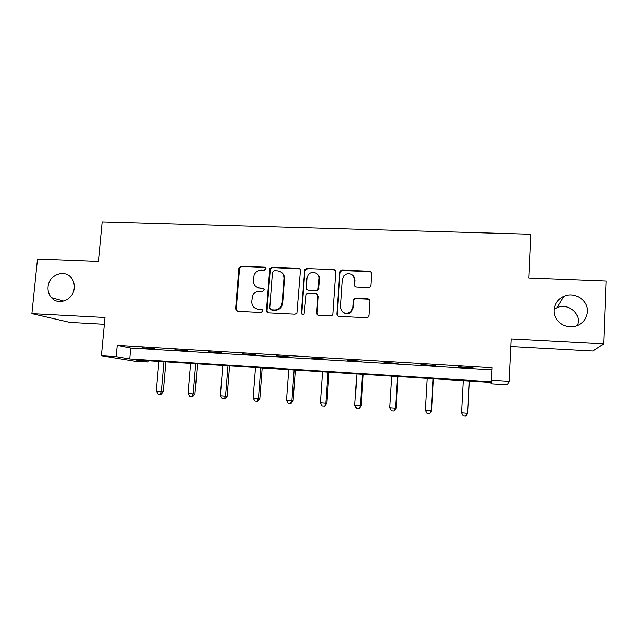 <?xml version="1.0" encoding="UTF-8"?>
<svg xmlns="http://www.w3.org/2000/svg" width="638" height="638" viewBox="0 0 638 638"><rect width="100%" height="100%" fill="white"/><g stroke="black" fill="none" stroke-linecap="round" stroke-linejoin="round"><path stroke-width="0.96" d="M266.014 268.765L264.587 267.123L241.22 266.221L238.923 267.976L235.613 308.951L237.623 311.328L261.094 312.492L262.768 310.977L261.341 309.302L258.286 309.151C254.02 308.505 251.851 305.961 251.771 301.543L252.544 295.944C253.972 292.834 256.348 291.247 259.674 291.207L262.72 291.343L264.395 289.819L262.968 288.161L259.921 288.033C255.663 287.403 253.493 284.891 253.414 280.489L254.099 275.153C255.471 271.908 257.872 270.241 261.301 270.161L264.339 270.281L266.014 268.765M265.623 267.609L241.85 266.612L239.561 268.359L236.259 309.239L237.24 311.272M262.194 309.621L258.286 309.151M263.917 288.567L259.921 288.033M554.055 310.084C553.186 320.842 565.611 329.838 576.25 326.002C583.076 323.41 586.816 318.617 587.47 311.615C588.356 300.243 574.631 291.343 563.992 296.231C557.931 299.039 554.613 303.656 554.055 310.084M577.542 325.524L578.251 321.68C579.065 311.36 566.656 303.241 557.022 307.66L554.119 309.247M48.065 286.853C47.714 291.064 48.847 294.668 51.455 297.651C58.409 306.073 73.569 299.748 74.231 288.057C74.534 284.532 73.761 281.39 71.895 278.623C65.578 268.542 48.775 274.412 48.065 286.853M368.357 287.539L370.064 286.909L370.837 285.314L371.595 273.59C371.547 272.179 370.822 271.373 369.418 271.182L342.151 270.129L340.245 270.99L339.703 272.338L336.856 313.936C336.896 315.347 337.614 316.161 339.001 316.368L366.387 317.732L367.935 317.253L368.876 315.507L369.801 301.256C369.753 299.836 369.027 299.023 367.616 298.823L355.876 298.289L354.154 298.927L353.404 300.506L352.934 307.54L350.764 311.91C345.126 314.733 341.729 313.075 340.564 306.95L342.431 279.548L343.986 275.815C347.535 271.325 355.414 274.404 354.768 280.05L354.465 284.62C354.513 286.031 355.23 286.837 356.626 287.036L368.357 287.539M491.308 380.184L509.164 381.309L507.282 384.826L491.093 383.797L491.172 382.417L135.742 359.96L147.936 362.001L134.291 361.132L101.41 355.749L116.204 356.674L129.753 358.955L491.212 381.731L491.946 367.759L117.248 345.349L116.204 356.674M101.41 355.749L105.015 317.509L31.9 313.633L37.498 259.02L98.404 261.389L102.184 221.864L530.8 234.242L528.727 278.12L606.1 281.135L603.676 343.922L511.229 339.025L509.164 381.309M300.394 270.791C300.354 269.403 299.661 268.622 298.313 268.431L271.947 267.41L269.746 268.829L266.437 310.467C266.469 311.862 267.147 312.66 268.486 312.859L294.963 314.183L296.901 313.266L300.394 270.791M306.758 268.757L333.562 269.794C334.942 269.986 335.652 270.783 335.692 272.179L332.829 313.736L332.103 315.284L330.372 315.946L318.809 315.363C317.429 315.156 316.727 314.351 316.687 312.939L317.876 296.112C317.836 294.708 317.134 293.903 315.762 293.703L308.162 293.368L306.184 294.325L304.095 313.976C302.619 314.957 301.686 314.598 301.296 312.875L304.693 269.866L306.758 268.757L333.562 269.794M510.863 346.522L592.877 351.012L603.676 343.922M31.9 313.633L69.877 322.405L104.377 324.295M117.248 345.349L130.75 348.037L491.826 369.801L491.946 367.759M141.955 348.069L154.532 348.826L141.979 347.758M174.82 350.047L187.604 350.812L174.844 349.736M208.227 352.056L221.226 352.838L208.251 351.737M242.193 354.098L255.407 354.887L242.217 353.779M276.725 356.171L290.17 356.977L276.748 355.852M311.854 358.285L325.524 359.106L311.878 357.958M347.574 360.43L361.483 361.267L347.598 360.103M383.916 362.615L398.064 363.469L383.94 362.288M420.897 364.84L435.283 365.702L420.913 364.505M458.515 367.097L473.165 367.982L458.539 366.762M354.848 280.13L354.951 278.527M491.156 382.417L491.093 383.797M148.048 360.733L147.936 362.001M130.75 348.037L129.753 358.955M491.826 369.801L491.212 381.731M258.502 287.977L259.929 288.033M350.788 312.468L350.828 311.854M257.162 287.315L260.511 288.368M255.998 308.64L258.884 309.438M299.804 269.108L272.506 267.8L270.313 269.22L267.011 310.754L267.96 312.772M274.157 270.671L272.474 272.195L269.746 308.114L271.19 309.789L274.42 309.948C277.211 309.972 279.412 308.8 281.007 306.415L282.132 302.97L283.974 278.351C283.87 273.925 281.669 271.405 277.378 270.799L274.157 270.671M281.334 272.243C283.551 273.782 284.612 275.935 284.5 278.718L282.666 303.273L281.549 306.703C279.954 309.087 277.761 310.259 274.978 310.228L271.748 310.068M335.213 270.624L333.969 270.185M317.182 294.301L318.322 296.431L317.134 313.218L317.987 315.172M307.229 269.148L305.171 270.257L304.812 271.333L301.79 313.154L302.34 314.486M319.112 278.71C319.821 272.697 311.137 269.946 308.026 275.169L306.982 278.208L306.296 287.762C306.328 289.158 307.03 289.955 308.393 290.154L315.993 290.489L317.931 289.588L319.112 278.71L319.55 279.077C319.638 276.948 318.872 275.225 317.261 273.909M307.46 289.907L308.393 290.154M319.55 279.077L318.378 289.923L316.448 290.824L308.864 290.489M353.324 275.688L355.119 280.417L354.816 284.979L355.31 286.55M343.228 312.437C345.876 314.247 348.507 314.167 351.123 312.197L353.293 307.835L352.934 307.54M369.29 299.653L367.943 299.142L356.227 298.608L354.513 299.246L353.763 300.817L353.293 307.835M371.252 272.227L369.737 271.573L342.542 270.52L340.636 271.381L340.094 272.721L337.255 314.207L338.044 316.105M158.91 361.419L156.286 391.246L163.28 391.764L165.888 361.858M160.17 394.332L158.144 394.188L160.943 394.396L160.17 394.332L161.35 391.604L163.958 361.738M158.144 394.188L156.286 391.246M163.28 391.764L160.943 394.396M190.602 363.421L188.066 393.494L194.965 394.005L197.485 363.859M191.958 396.605L189.909 396.461L192.668 396.661L191.958 396.605L193.202 393.853L195.73 363.748M189.909 396.461L188.066 393.494M194.965 394.005L192.668 396.661M222.798 365.454L220.349 395.775L227.152 396.278L229.584 365.885M224.257 398.909L222.168 398.758L224.895 398.957L224.257 398.909L225.573 396.142L228.005 365.789M222.168 398.758L220.349 395.775M227.152 396.278L224.895 398.957M255.511 367.528L253.15 398.088L259.857 398.591L262.194 367.943M257.074 401.246L254.953 401.095L257.632 401.294L257.074 401.246L258.462 398.463L260.806 367.855M254.953 401.095L253.15 398.088M259.857 398.591L257.632 401.294M301.535 313.011L301.479 313.752M288.751 369.625L286.494 400.449L293.081 400.935L295.33 370.04M290.418 403.631L288.264 403.479L290.904 403.671L290.418 403.631L291.885 400.824L294.126 369.968M288.264 403.479L286.494 400.449M293.081 400.935L290.904 403.671M322.533 371.763L320.372 402.841L326.855 403.328L329.001 372.169M324.311 406.047L322.118 405.888L324.718 406.079L325.851 403.224L327.996 372.106M322.118 405.888L320.372 402.841M326.855 403.328L324.718 406.079M356.873 373.932L354.808 405.274L361.18 405.752L363.221 374.331M358.755 408.503L356.53 408.344L359.082 408.535L360.382 405.664L362.424 374.283M356.53 408.344L354.808 405.274M361.18 405.752L359.082 408.535M391.78 376.133L389.818 407.746L396.07 408.216L398.008 376.532M393.782 411.008L391.517 410.84L394.021 411.024L395.48 408.145L397.426 376.492M391.517 410.84L389.818 407.746M396.07 408.216L394.021 411.024M427.261 378.374L425.418 410.258L431.543 410.72L433.369 378.765M429.39 413.544L427.085 413.384L429.534 413.56L431.176 410.665L433.003 378.741M427.085 413.384L425.418 410.258M431.543 410.72L429.534 413.56M463.347 380.655L461.617 412.818L467.606 413.272L469.329 381.038M465.596 416.128L463.26 415.96L465.652 416.135L467.471 413.233L469.185 381.03M463.26 415.96L461.617 412.818M467.606 413.272L465.652 416.135M265.161 267.513L264.587 267.123M261.923 309.589L261.341 309.302M263.55 288.504L262.968 288.161M236.259 309.239L235.613 308.951M239.489 268.765L238.851 268.375M241.85 266.612L241.22 266.221M267.011 310.754L266.437 310.467M270.121 269.97L269.563 269.579M272.506 267.8L271.947 267.41M298.807 268.821L298.313 268.431M274.978 310.228L274.42 309.948M282.666 303.273L282.132 302.97M284.5 278.718L283.974 278.351M317.134 313.218L316.687 312.939M318.322 296.431L317.876 296.112M301.79 313.154L301.296 312.875M304.812 271.333L304.334 270.951M316.448 290.824L315.993 290.489M318.872 288.631L318.434 288.288M337.255 314.207L336.856 313.936M63.784 301.072L51.455 297.651M557.022 307.66L563.992 296.231M239.561 268.359L238.923 267.976M270.313 269.22L269.746 268.829M281.549 306.703L281.007 306.415M318.378 289.923L317.931 289.588M305.171 270.257L304.693 269.866"/></g></svg>
